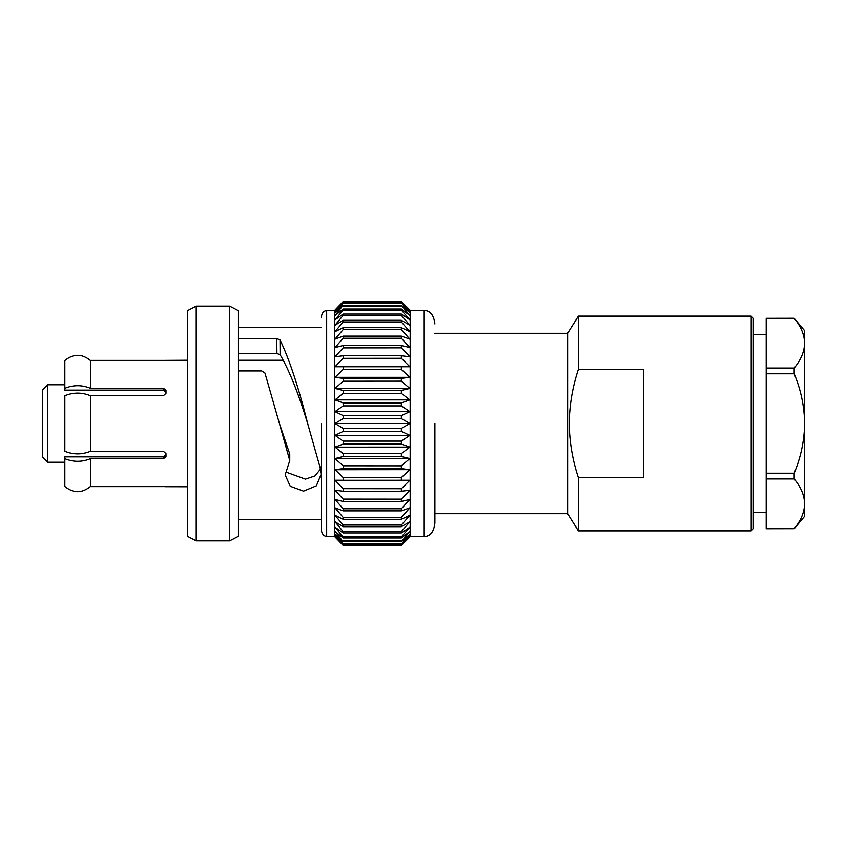 <?xml version="1.0" encoding="UTF-8"?>
<svg xmlns="http://www.w3.org/2000/svg" width="847" height="847" viewBox="0 0 847 847"><rect width="100%" height="100%" fill="white"/><g stroke="black" fill="none" stroke-linecap="round" stroke-linejoin="round"><path stroke-width="1.27" d="M751.204 530.868L753.354 528.729L753.354 318.271L751.204 316.132L751.204 530.868L578.353 530.868L578.353 477.602L643.424 477.602L643.424 369.398L578.353 369.398C572.498 387.09 569.449 405.131 569.205 423.5C569.491 442.092 572.53 460.122 578.353 477.602M751.204 316.132L578.353 316.132L567.606 333.305L567.606 513.695L578.353 530.868M578.353 316.132L578.353 369.398M410.181 310.32L410.181 536.68L401.362 545.468L409.863 536.384L401.362 544.293L409.863 534.521L401.362 541.794L409.863 531.45L401.362 537.993L401.362 536.913L409.863 527.194L401.362 532.932L401.362 531.577L409.863 521.794L401.362 526.686L401.362 525.055L409.863 515.325L401.362 519.306L401.362 517.411L409.863 507.851L401.362 510.868L401.362 508.751L409.863 499.444L401.362 501.477L401.362 499.148L409.863 490.212L401.362 491.239L401.362 488.719L409.863 480.249L401.362 480.249L401.362 477.581L409.863 469.662L401.362 468.645L401.362 465.839L409.863 458.576L401.362 456.544L401.362 453.643L409.863 447.1L401.362 444.082L401.362 441.107L409.863 435.369L401.362 431.388L401.362 428.391L409.863 423.5L401.362 418.609L401.362 415.612L409.863 411.631L401.362 405.893L401.362 402.918L409.863 399.9L401.362 393.357L401.362 390.456L409.863 388.424L401.362 381.161L401.362 378.355L409.863 377.339L401.362 369.419L401.362 366.751L409.863 366.751L401.362 358.281L401.362 355.761L409.863 356.788L401.362 347.852L401.362 345.523L409.863 347.556L401.362 338.249L401.362 336.132L409.863 339.149L401.362 329.589L401.362 327.694L409.863 331.675L401.362 321.945L401.362 320.314L409.863 325.206L401.362 315.423L401.362 314.068L409.863 319.806L401.362 310.087L401.362 309.007L409.863 315.55L401.362 305.206L409.863 312.479L401.362 302.707L409.863 310.616L401.362 301.532L410.181 310.32L423.871 310.32C426.263 310.722 433.315 310.457 434.903 323.946M42.35 390.107L42.35 456.893L47.697 462.24L47.697 384.76L42.35 390.107M166.001 454.723L163.429 456.882L64.827 456.882L64.827 486.453C73.371 493.43 81.926 493.43 90.481 486.453M187.431 360.25L164.138 360.388M90.481 360.547C81.926 353.57 73.371 353.57 64.827 360.547L64.827 390.118L163.429 390.118L163.429 388.244L90.481 388.244L90.481 360.399L163.429 360.399M163.429 388.244L166.001 390.403L166.001 393.368L163.429 395.655L90.481 395.655L90.481 451.345L163.429 451.345L166.001 453.632L166.001 456.597L163.429 458.756L163.429 456.882M90.481 395.729C81.926 392.246 73.382 392.246 64.827 395.729L64.827 451.271C73.371 454.754 81.926 454.754 90.481 451.271M320.462 469.185L314.84 475.982L305.439 479.148L287.578 472.658M289.759 460.535L289.759 454.034L279.415 423.5L264.942 373.04L261.691 370.933L238.473 370.933L238.473 338.652L276.768 338.652L280.018 339.848C289.24 358.959 298.451 386.846 307.662 423.5L320.124 467.576L321.087 474.341L316.407 485.786L303.533 491.133L290.256 486.263L285.174 474.966L289.759 460.535L279.415 423.5M187.431 310.69L187.431 536.31L196.229 540.873L196.229 306.127L187.431 310.69M229.664 306.127L238.462 310.69L238.462 536.31L229.664 540.873L229.664 306.127L196.229 306.127M335.063 490.265L343.162 499.148L343.162 501.477L335.02 499.444L343.162 508.751L343.162 510.868L335.02 507.851L343.162 517.411L343.162 519.306L335.02 515.325L343.162 525.055L343.162 526.686L335.02 521.794L343.162 531.577L343.162 532.932L335.02 527.194L343.162 536.913L343.162 537.993L335.02 531.45L343.162 541.794L335.02 534.521L343.162 544.293L335.02 536.384L343.162 545.468L334.364 536.31L334.364 310.69L343.162 301.532L335.02 310.616L343.162 302.707L335.02 312.479L343.162 305.206L335.02 315.55L343.162 309.007L343.162 310.087L335.02 319.806L343.162 314.068L343.162 315.423L335.02 325.206L343.162 320.314L343.162 321.945L335.02 331.675L343.162 327.694L343.162 329.589L335.02 339.149L343.162 336.132L343.162 338.249L335.02 347.556L343.162 345.523L343.162 347.852L335.02 356.788L343.162 355.761L343.162 358.281L335.02 366.751L343.162 366.751L335.02 366.751M335.02 490.212L343.162 491.239L343.162 488.719L335.02 480.249L343.162 480.249L343.162 477.581L335.02 469.662L343.162 468.645L343.162 465.839L335.02 458.576L343.162 456.544L343.162 453.643L335.02 447.1L343.162 444.082L343.162 441.107L335.02 435.369L343.162 431.388L343.162 428.391L335.02 423.5L343.162 418.609L343.162 415.612L335.02 411.631L343.162 405.893L343.162 402.918L335.02 399.9L343.162 393.357L343.162 390.456L335.02 388.424L343.162 381.161L343.162 378.355L335.02 377.339L343.162 369.419L343.162 366.751L401.362 366.751M766.196 528.676L794.179 528.676C800.839 520.714 804.322 512.435 804.65 503.817C804.332 495.199 800.839 486.909 794.179 478.957L766.196 478.957L766.196 528.729L794.179 528.676M766.196 473.219L794.179 473.219C800.849 457.221 804.343 440.652 804.65 423.5C804.332 406.253 800.839 389.684 794.179 373.781L766.196 373.781L766.196 478.957M766.196 368.043L794.179 368.043C800.839 360.081 804.322 351.791 804.65 343.183C804.332 334.554 800.839 326.275 794.179 318.324L766.196 318.324L766.196 373.781M794.179 318.324L804.65 330.753L804.65 516.247L794.179 528.729M766.196 318.324L794.179 318.271M794.179 373.781L794.179 368.043M794.179 478.957L794.179 473.219M434.903 423.5L434.903 523.054L434.903 423.5M401.362 418.609L343.162 418.609M335.02 423.5L409.863 423.5M401.362 415.612L343.162 415.612M343.162 428.391L401.362 428.391M409.863 411.631L335.02 411.631M343.162 431.388L401.362 431.388M401.362 405.893L343.162 405.893M335.02 435.369L409.863 435.369M401.362 402.918L343.162 402.918L335.02 399.9L409.863 399.9M343.162 441.107L401.362 441.107M343.12 444.093L401.362 444.082M401.362 393.357L343.162 393.357M335.063 447.131L409.863 447.1M401.362 390.456L343.162 390.456M343.162 453.643L401.362 453.643M409.863 388.424L335.073 388.434M343.162 456.544L401.362 456.544M401.362 381.161L343.12 381.203M335.031 458.576L409.863 458.576M401.362 378.355L343.162 378.355M343.12 465.797L401.362 465.839M409.863 377.339L335.02 377.339M343.162 468.645L401.362 468.645M401.362 369.419L343.12 369.472M335.063 469.714L409.863 469.662M163.429 390.118L166.001 392.277M343.12 477.528L401.362 477.581M187.431 486.75L165.896 486.697M164.562 486.623L166.001 486.729M163.429 486.602L90.481 486.602L90.481 458.693C81.926 462.176 73.371 462.176 64.827 458.693M90.481 458.756L163.429 458.756M64.827 388.307C73.371 384.824 81.926 384.824 90.481 388.307L90.481 388.244M335.063 480.302L401.362 480.249M401.362 358.281L343.12 358.334M401.362 355.761L343.162 355.761M343.12 488.666L401.362 488.719M238.473 353.548L276.905 353.548L280.103 354.66C289.282 370.425 298.472 393.368 307.662 423.5M343.162 491.239L401.362 491.239M280.103 354.66L280.018 339.848M276.905 353.548L276.768 338.652M401.362 347.852L343.12 347.905M401.362 345.523L343.162 345.523M343.12 499.095L401.362 499.148M321.172 423.5L321.172 529.523L321.172 423.5M343.162 501.477L401.362 501.477M401.362 338.249L343.162 338.249M401.362 336.132L343.162 336.132M343.162 508.751L401.362 508.751M343.162 510.868L401.362 510.868M401.362 329.589L343.162 329.589M401.362 327.694L343.162 327.694M343.162 517.411L401.362 517.411M343.162 519.306L401.362 519.306M401.362 321.945L343.162 321.945M401.362 320.314L343.162 320.314M343.162 525.055L401.362 525.055M343.162 526.686L401.362 526.686M401.362 315.423L343.162 315.423M401.362 314.068L343.162 314.068M343.162 531.577L401.362 531.577M343.162 532.932L401.362 532.932M401.362 310.087L343.162 310.087M401.362 309.007L343.162 309.007M343.162 536.913L401.362 536.913M343.162 537.993L401.362 537.993M401.362 305.989L343.162 305.989M401.362 305.206L343.162 305.206M343.162 541.011L401.362 541.011M343.162 541.794L401.362 541.794M401.362 303.173L343.162 303.173M401.362 302.707L343.162 302.707M343.162 543.827L401.362 543.827M343.162 544.293L401.362 544.293M401.362 301.691L343.162 301.691M401.362 301.532L343.162 301.532M343.162 545.309L401.362 545.309M343.162 545.468L401.362 545.468M434.903 523.054C433.315 536.543 426.263 536.278 423.871 536.68L423.871 310.32M334.364 310.69L326.667 310.69L326.667 536.31C323.776 536.342 321.945 534.076 321.172 529.523M753.354 334.597L766.196 334.597M567.606 333.305L434.903 333.305M64.827 384.76L47.697 384.76M283.47 360.25L238.473 360.25M321.172 327.429L238.462 327.429M753.354 512.403L766.196 512.403M567.606 513.695L434.903 513.695M423.871 536.68L410.181 536.68M64.827 462.24L47.697 462.24M321.172 519.571L238.462 519.571M229.664 540.873L196.229 540.873M326.667 310.69C323.776 310.658 321.945 312.924 321.172 317.477M334.364 536.31L326.667 536.31"/></g></svg>
